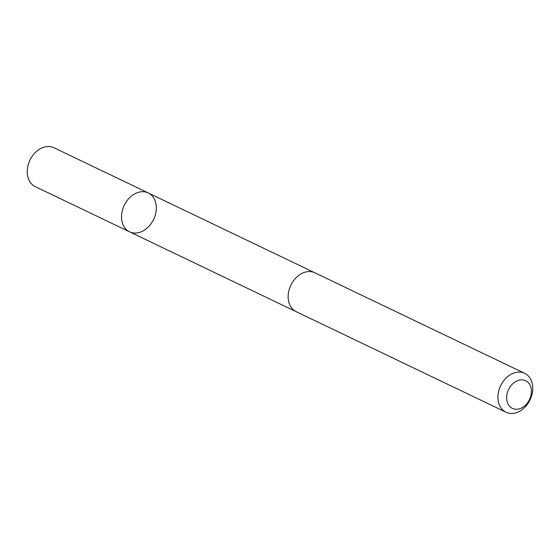 <?xml version="1.0" encoding="UTF-8"?>
<svg xmlns="http://www.w3.org/2000/svg" width="560" height="560" viewBox="0 0 560 560"><rect width="100%" height="100%" fill="white"/><g stroke="black" fill="none" stroke-linecap="round" stroke-linejoin="round"><path stroke-width="0.84" d="M122.955 208.404A21.574 16.303 -64.4 0 1 148.232 192.934A21.574 16.303 -64.4 0 1 153.615 219.429A21.574 16.303 -64.4 0 1 129.591 231.84A21.574 16.303 -64.4 0 1 122.955 208.404A21.574 16.303 -64.4 0 1 148.232 192.934L53.977 147.756A21.574 16.31 115.6 0 0 28.686 163.233A21.574 16.31 115.6 0 0 35.329 186.669L129.591 231.84A21.574 16.303 -64.4 0 1 122.955 208.404M524.678 373.331L314.881 272.79A21.574 16.31 115.6 0 0 290.85 285.201A21.574 16.31 115.6 0 0 296.233 311.703L506.023 412.244A21.574 16.31 115.6 0 0 531.314 396.767A21.574 16.31 115.6 0 0 524.678 373.331A21.574 16.31 115.6 0 0 500.64 385.742A21.574 16.31 115.6 0 0 506.023 412.244M530.383 397.383A15.351 11.599 115.6 0 0 517.636 380.625A15.351 11.599 115.6 0 0 509.061 405.643A15.351 11.599 115.6 0 0 530.383 397.383M314.391 272.566L148.232 192.934M295.757 311.465L129.591 231.84"/></g></svg>

